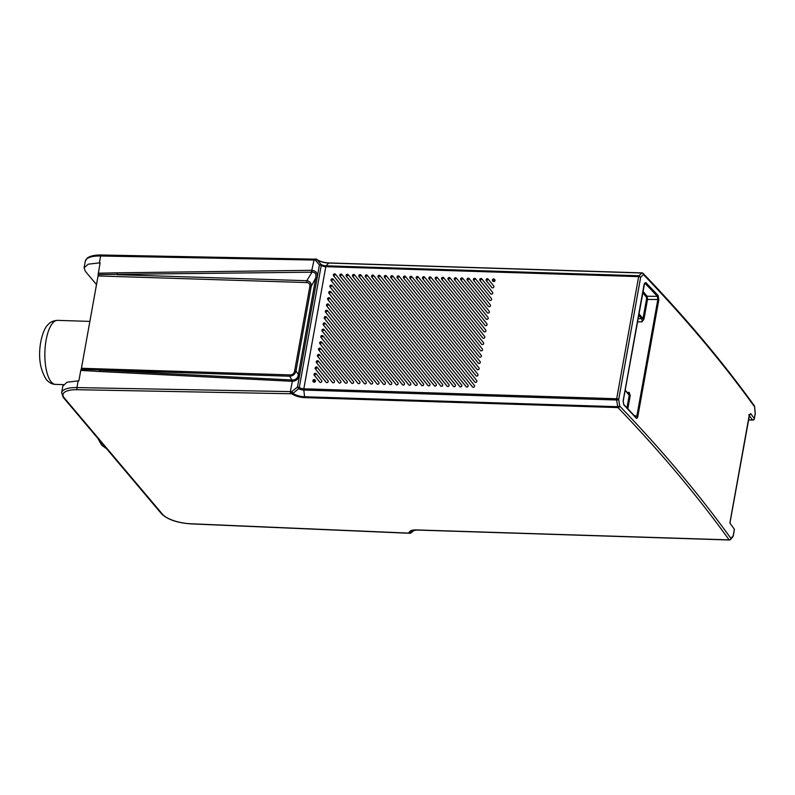 <?xml version="1.0" encoding="UTF-8"?>
<svg xmlns="http://www.w3.org/2000/svg" width="795" height="795" viewBox="0 0 795 795"><rect width="100%" height="100%" fill="white"/><g stroke="black" fill="none" stroke-linecap="round" stroke-linejoin="round"><path stroke-width="1.19" d="M378.897 382.365L326.298 316.917A1.212 1.053 -40.2 0 0 324.41 318.447L377.009 383.906A1.212 1.053 -40.2 0 0 378.897 382.365M494.5 279.274A1.212 1.053 -40.2 0 0 492.612 280.814L492.94 281.221A1.212 1.053 -40.2 0 0 494.828 279.691L494.5 279.274M335.44 274.215A1.212 1.053 -40.2 0 0 333.552 275.756L421.608 385.317A1.212 1.053 -40.2 0 0 423.497 383.786L335.44 274.215M341.8 274.414A1.212 1.053 -40.2 0 0 339.912 275.954L427.968 385.525A1.212 1.053 -40.2 0 0 429.857 383.985L341.8 274.414M348.16 274.623A1.212 1.053 -40.2 0 0 346.272 276.153L434.328 385.724A1.212 1.053 -40.2 0 0 436.216 384.194L348.16 274.623M354.52 274.822A1.212 1.053 -40.2 0 0 352.632 276.362L440.688 385.933A1.212 1.053 -40.2 0 0 442.577 384.392L354.52 274.822M360.88 275.02A1.212 1.053 -40.2 0 0 359.002 276.561L447.048 386.132A1.212 1.053 -40.2 0 0 448.937 384.591L360.88 275.02M367.24 275.229A1.212 1.053 -40.2 0 0 365.362 276.759L453.408 386.33A1.212 1.053 -40.2 0 0 455.297 384.8L367.24 275.229M373.6 275.428A1.212 1.053 -40.2 0 0 371.722 276.968L459.768 386.539A1.212 1.053 -40.2 0 0 461.656 384.999L373.6 275.428M379.96 275.636A1.212 1.053 -40.2 0 0 378.082 277.167L466.138 386.738A1.212 1.053 -40.2 0 0 468.017 385.207L379.96 275.636M386.33 275.835A1.212 1.053 -40.2 0 0 384.442 277.366L472.498 386.936A1.212 1.053 -40.2 0 0 474.377 385.406L386.33 275.835M417.057 383.578L333.095 279.105A1.212 1.053 -40.2 0 0 331.217 280.645L415.169 385.118A1.212 1.053 -40.2 0 0 417.057 383.578M410.697 383.379L331.962 285.405A1.212 1.053 -40.2 0 0 330.074 286.945L408.809 384.919A1.212 1.053 -40.2 0 0 410.697 383.379M404.337 383.18L330.829 291.715A1.212 1.053 -40.2 0 0 328.941 293.246L402.449 384.71A1.212 1.053 -40.2 0 0 404.337 383.18M397.977 382.971L329.696 298.016A1.212 1.053 -40.2 0 0 327.808 299.546L396.089 384.512A1.212 1.053 -40.2 0 0 397.977 382.971M391.617 382.773L328.564 304.316A1.212 1.053 -40.2 0 0 326.675 305.846L389.729 384.303A1.212 1.053 -40.2 0 0 391.617 382.773M385.257 382.574L327.431 310.616A1.212 1.053 -40.2 0 0 325.543 312.147L383.369 384.104A1.212 1.053 -40.2 0 0 385.257 382.574M372.537 382.166L325.165 323.217A1.212 1.053 -40.2 0 0 323.277 324.757L370.649 383.697A1.212 1.053 -40.2 0 0 372.537 382.166M366.177 381.968L324.032 329.518A1.212 1.053 -40.2 0 0 322.144 331.058L364.289 383.498A1.212 1.053 -40.2 0 0 366.177 381.968M359.817 381.759L322.889 335.818A1.212 1.053 -40.2 0 0 321.011 337.358L357.929 383.299A1.212 1.053 -40.2 0 0 359.817 381.759M353.457 381.56L321.756 342.118A1.212 1.053 -40.2 0 0 319.878 343.659L351.569 383.091A1.212 1.053 -40.2 0 0 353.457 381.56M347.087 381.352L320.623 348.429A1.212 1.053 -40.2 0 0 318.735 349.959L345.209 382.892A1.212 1.053 -40.2 0 0 347.087 381.352M340.727 381.153L319.491 354.729A1.212 1.053 -40.2 0 0 317.603 356.259L338.849 382.693A1.212 1.053 -40.2 0 0 340.727 381.153M334.367 380.954L318.358 361.029A1.212 1.053 -40.2 0 0 316.47 362.56L332.489 382.484A1.212 1.053 -40.2 0 0 334.367 380.954M328.007 380.745L317.225 367.33A1.212 1.053 -40.2 0 0 315.337 368.86L326.129 382.286A1.212 1.053 -40.2 0 0 328.007 380.745M321.647 380.547L316.092 373.63A1.212 1.053 -40.2 0 0 314.204 375.161L319.759 382.087A1.212 1.053 -40.2 0 0 321.647 380.547M315.287 380.348L314.959 379.93A1.212 1.053 -40.2 0 0 313.071 381.471L313.399 381.878A1.212 1.053 -40.2 0 0 315.287 380.348M392.73 276.034A1.212 1.053 -40.2 0 0 390.842 277.574L474.804 382.047A1.212 1.053 -40.2 0 0 476.692 380.507L392.73 276.034M399.09 276.243A1.212 1.053 -40.2 0 0 397.202 277.773L475.937 375.747A1.212 1.053 -40.2 0 0 477.825 374.207L399.09 276.243M405.45 276.441A1.212 1.053 -40.2 0 0 403.562 277.982L477.07 369.446A1.212 1.053 -40.2 0 0 478.958 367.906L405.45 276.441M411.81 276.64A1.212 1.053 -40.2 0 0 409.922 278.18L478.202 363.146A1.212 1.053 -40.2 0 0 480.091 361.606L411.81 276.64M418.17 276.849A1.212 1.053 -40.2 0 0 416.282 278.379L479.335 356.846A1.212 1.053 -40.2 0 0 481.223 355.305L418.17 276.849M424.53 277.048A1.212 1.053 -40.2 0 0 422.642 278.588L480.468 350.535A1.212 1.053 -40.2 0 0 482.356 349.005L424.53 277.048M430.89 277.256A1.212 1.053 -40.2 0 0 429.002 278.787L481.601 344.235A1.212 1.053 -40.2 0 0 483.489 342.705L430.89 277.256M437.25 277.455A1.212 1.053 -40.2 0 0 435.362 278.985L482.734 337.935A1.212 1.053 -40.2 0 0 484.622 336.404L437.25 277.455M443.61 277.654A1.212 1.053 -40.2 0 0 441.722 279.194L483.877 331.634A1.212 1.053 -40.2 0 0 485.755 330.104L443.61 277.654M449.97 277.862A1.212 1.053 -40.2 0 0 448.092 279.393L485.01 325.334A1.212 1.053 -40.2 0 0 486.888 323.794L449.97 277.862M456.33 278.061A1.212 1.053 -40.2 0 0 454.452 279.592L486.142 319.034A1.212 1.053 -40.2 0 0 488.031 317.493L456.33 278.061M462.69 278.26A1.212 1.053 -40.2 0 0 460.812 279.8L487.275 312.733A1.212 1.053 -40.2 0 0 489.163 311.193L462.69 278.26M469.05 278.469A1.212 1.053 -40.2 0 0 467.172 279.999L488.408 306.433A1.212 1.053 -40.2 0 0 490.296 304.892L469.05 278.469M475.42 278.667A1.212 1.053 -40.2 0 0 473.532 280.198L489.541 300.122A1.212 1.053 -40.2 0 0 491.429 298.592L475.42 278.667M481.78 278.866A1.212 1.053 -40.2 0 0 479.892 280.406L490.674 293.822A1.212 1.053 -40.2 0 0 492.562 292.292L481.78 278.866M488.14 279.075A1.212 1.053 -40.2 0 0 486.252 280.605L491.807 287.522A1.212 1.053 -40.2 0 0 493.695 285.991L488.14 279.075M755.101 413.947A1.62 0.566 -169.8 0 0 755.23 413.778A1.62 0.566 -169.8 0 0 755.17 413.569L754.604 406.871A3388.578 1183.308 -169.8 0 0 643.423 274.533A1.62 1.371 45.1 0 0 641.754 273.013A1.62 0.586 -88.2 0 1 641.992 272.894A1.62 0.586 -88.2 0 1 642.211 273.013A1.62 1.371 136.2 0 1 643.423 274.533L640.661 277.276L618.689 399.398A1.62 0.566 -9 0 1 616.642 399.994A1.62 0.586 -88.2 0 1 616.681 398.752A1.62 0.566 10.2 0 1 618.689 399.398L619.742 406.116L617.705 406.712A1.62 0.586 -88.2 0 0 617.993 407.587A3386.958 1182.741 10.2 0 1 729.124 539.865A1.62 1.431 -35.8 0 0 730.933 538.454L733.199 535.691L732.92 536.635L730.645 539.398A1.62 1.411 -140.6 0 0 730.933 538.454A3388.578 1183.308 10.2 0 0 619.742 406.116A1.62 1.371 136.2 0 1 617.993 407.587L304.902 397.629A10.802 3.776 -169.8 0 1 291.974 393.773A1.62 0.586 -88.2 0 1 291.715 391.657L293.047 393.306L298.701 388.666L297.449 387.076A1.62 0.566 10.2 0 1 299.268 387.572A1.62 1.173 123.2 0 1 298.701 388.666A4.531 1.58 10.2 0 0 300.391 389.441A4.531 1.58 10.2 0 0 303.789 390.047L304.614 396.755L617.705 406.712L616.642 399.994L303.789 390.047A1.62 0.586 91.8 0 1 303.829 388.805L616.681 398.752L638.653 276.63L325.801 266.683L303.829 388.805A4.054 1.411 -169.8 0 1 300.778 388.258A4.054 1.411 -169.8 0 1 299.268 387.572L321.24 265.451A1.62 0.566 -169.8 0 0 319.421 264.964L321.051 264.437L317.106 259.607L315.386 260.074L319.421 264.964L299.765 374.336L297.449 387.076L291.715 391.657L290.334 391.607L292.6 380.02L100.091 370.202A2.435 0.974 92.9 0 0 99.504 371.503L80.752 370.41L78.884 380.805L67.019 382.226L62.825 386.102M734.292 529.589A1.62 0.566 -169.8 0 0 734.421 529.41A1.62 0.566 -169.8 0 0 734.361 529.212A3388.578 1183.308 -169.8 0 0 729.86 522.981L749.238 415.318L750.679 413.579A1.62 1.431 144 0 1 749.437 414.92M635.573 417.305L636.875 416.014L637.848 416.341C637.431 418.091 636.865 418.677 636.159 418.071L623.837 404.913L623.141 400.909M644.079 284.531L645.858 282.553L658.19 295.591L658.817 299.824L657.843 299.496L657.346 296.326A0.815 0.686 -43 0 0 658.19 295.591M749.288 415.566A3386.958 1182.741 10.2 0 1 752.468 419.969A1.62 1.431 -35.6 0 0 754.276 418.558L755.17 413.569A1.62 0.616 175.2 0 0 755.25 413.35L754.624 406.513M754.385 405.838A1.62 1.431 -35.8 0 1 754.604 406.871L754.684 406.652A1.62 1.62 0 0 0 754.385 405.838C722.695 361.854 685.598 317.702 643.105 273.391A1.62 1.62 0 0 0 641.992 272.894L328.901 262.936A1.62 0.586 91.8 0 0 328.663 263.056L326.149 265.808L639.001 275.756L640.661 277.276A1.62 0.566 -169.8 0 0 638.653 276.63A1.62 0.586 -88.2 0 1 639.001 275.756L641.754 273.013L328.663 263.056A9.659 3.369 10.2 0 1 321.399 261.764A9.659 3.369 10.2 0 1 317.106 259.607A1.62 1.292 129.9 0 0 316.957 259.458A1.62 1.62 0 0 0 315.973 259.081A1.62 0.586 -88.2 0 1 316.181 259.2A1.62 1.292 129.9 0 1 316.957 259.458C319.491 261.356 323.466 262.519 328.901 262.936A1.62 0.586 91.8 0 1 329.12 263.056M99.504 371.503L292.192 381.302C296.167 381.193 298.691 378.877 299.765 374.336L298.354 374.584C297.857 377.973 295.939 379.781 292.6 380.02M317.145 277.703A2.435 0.845 -169.8 0 0 315.734 277.962C316.44 274.017 315.208 272.079 312.018 272.119L312.157 270.34C316.241 270.996 317.901 273.45 317.145 277.703M291.437 381.292L292.023 379.98L289.638 376.224C293.037 375.965 295.164 374.187 296.008 370.907L298.354 374.584L315.734 277.962L311.233 286.309C311.392 283.149 309.921 281.291 306.83 280.715L312.018 272.119M96.503 284.57L85.403 271.423L84.101 267.845L88.255 264.178L100.11 262.807L98.143 274.573A2.435 0.884 -88.2 0 1 98.053 275.935L81.438 368.274L290.155 374.912A2.435 0.884 91.8 0 1 289.638 376.224L81.1 369.337L80.752 370.41M81.438 368.274A2.435 0.884 -88.2 0 1 81.1 369.337M98.143 274.573L311.421 272.188L314.015 260.025L314.83 259.16L101.233 255.006A1.62 0.636 91.1 0 0 100.627 256A24.317 8.497 -169.8 0 0 85.313 261.088L87.251 258.037L89.457 256.735C94.476 254.807 99.782 254.966 101.233 255.006A1.62 0.636 91.1 0 1 101.472 255.135M98.242 273.212L117.263 272.824A2.435 0.924 89.3 0 0 117.282 274.682L306.83 280.715A2.435 0.884 91.8 0 1 306.771 282.573L98.053 275.935M409.077 532.233L408.511 533.236L190.711 523.875A1.62 0.547 92.5 0 0 190.919 523.766M416.61 529.927A1.62 0.586 91.8 0 0 416.828 530.056L729.343 539.994A1.62 1.62 0 0 0 730.645 539.398A1.62 1.411 -140.6 0 1 729.581 539.875A1.62 0.586 -88.2 0 1 729.343 539.994A1.62 0.586 -88.2 0 1 729.124 539.865L416.61 529.927A10.802 3.776 -169.8 0 0 410.538 530.921A10.802 3.776 -169.8 0 0 409.654 533.147A1.62 1.471 -25.8 0 0 410.846 532.809L410.449 532.282L410.846 532.809L414.225 530.136M290.622 393.734L290.334 391.607L76.946 387.582A1.62 0.636 91.1 0 0 77.254 389.709L291.974 393.773A1.62 1.292 129.9 0 0 293.047 393.306A9.659 3.369 -169.8 0 0 304.614 396.755A1.62 0.586 91.8 0 0 304.902 397.629M636.149 418.071A0.815 0.686 -42.8 0 0 636 417.504L623.687 404.347A0.815 0.686 136.5 0 1 623.837 404.913M644.685 283.099L645.013 283.288A3384.563 1234.546 7.7 0 1 657.346 296.326L647.13 296.257L647.518 299.437L646.534 299.099L643.026 318.606L644.01 318.934L642.012 321.856A2.435 0.755 -89.6 0 0 641.625 318.676L643.026 318.606L638.912 313.727M628.507 393.982A2.435 0.825 -84.7 0 0 629.292 392.511L630.226 395.572L629.233 395.234L625.178 390.037M493.248 281.47A1.212 1.053 139.8 0 1 494.977 279.969M421.777 385.486L334.347 276.69A1.212 1.053 139.8 0 1 336.066 274.991M428.137 385.684L340.707 276.889A1.212 1.053 139.8 0 1 342.426 275.199M434.497 385.883L347.067 277.097A1.212 1.053 139.8 0 1 348.786 275.398M440.857 386.092L353.427 277.296A1.212 1.053 139.8 0 1 355.146 275.597M447.217 386.291L359.787 277.495A1.212 1.053 139.8 0 1 361.506 275.805M453.577 386.489L366.147 277.703A1.212 1.053 139.8 0 1 367.866 276.004M459.937 386.698L372.507 277.902A1.212 1.053 139.8 0 1 374.226 276.203M466.297 386.897L378.867 278.101A1.212 1.053 139.8 0 1 380.586 276.412M472.657 387.105L385.227 278.31A1.212 1.053 139.8 0 1 386.946 276.61M415.338 385.277L332.002 281.579A1.212 1.053 139.8 0 1 333.721 279.88M408.978 385.078L330.869 287.879A1.212 1.053 139.8 0 1 332.588 286.19M402.618 384.869L329.736 294.18A1.212 1.053 139.8 0 1 331.455 292.49M396.258 384.671L328.603 300.48A1.212 1.053 139.8 0 1 330.322 298.791M389.898 384.472L327.47 306.791A1.212 1.053 139.8 0 1 329.19 305.091M383.538 384.263L326.338 313.091A1.212 1.053 139.8 0 1 328.057 311.392M377.178 384.065L325.205 319.391A1.212 1.053 139.8 0 1 326.924 317.692M370.818 383.866L324.072 325.692A1.212 1.053 139.8 0 1 325.781 323.992M364.458 383.657L322.929 331.992A1.212 1.053 139.8 0 1 324.648 330.293M358.098 383.458L321.796 338.292A1.212 1.053 139.8 0 1 323.515 336.593M351.738 383.26L320.663 344.593A1.212 1.053 139.8 0 1 322.382 342.903M345.378 383.051L319.53 350.893A1.212 1.053 139.8 0 1 321.25 349.204M339.018 382.852L318.397 357.194A1.212 1.053 139.8 0 1 320.117 355.504M332.648 382.643L317.265 363.504A1.212 1.053 139.8 0 1 318.984 361.805M326.288 382.445L316.132 369.804A1.212 1.053 139.8 0 1 317.851 368.105M319.928 382.246L314.999 376.105A1.212 1.053 139.8 0 1 316.718 374.405M313.707 382.127A1.212 1.053 139.8 0 1 315.446 380.626M474.973 382.206L391.637 278.508A1.212 1.053 139.8 0 1 393.356 276.819M476.106 375.906L397.997 278.717A1.212 1.053 139.8 0 1 399.716 277.018M477.239 369.605L404.357 278.916A1.212 1.053 139.8 0 1 406.076 277.216M478.371 363.305L410.717 279.115A1.212 1.053 139.8 0 1 412.436 277.425M479.504 357.005L417.077 279.323A1.212 1.053 139.8 0 1 418.796 277.624M480.637 350.704L423.437 279.522A1.212 1.053 139.8 0 1 425.156 277.823M481.77 344.394L429.797 279.721A1.212 1.053 139.8 0 1 431.516 278.031M482.903 338.094L436.157 279.929A1.212 1.053 139.8 0 1 437.876 278.23M484.036 331.793L442.517 280.128A1.212 1.053 139.8 0 1 444.236 278.429M485.169 325.493L448.877 280.327A1.212 1.053 139.8 0 1 450.596 278.638M486.311 319.192L455.237 280.536A1.212 1.053 139.8 0 1 456.956 278.836M487.444 312.892L461.597 280.734A1.212 1.053 139.8 0 1 463.316 279.035M488.577 306.592L467.957 280.933A1.212 1.053 139.8 0 1 469.676 279.244M489.71 300.291L474.317 281.142A1.212 1.053 139.8 0 1 476.036 279.442M490.843 293.991L480.677 281.341A1.212 1.053 139.8 0 1 482.396 279.641M491.976 287.681L487.037 281.549A1.212 1.053 139.8 0 1 488.756 279.85M750.679 413.579A3388.578 1183.308 10.2 0 1 754.276 418.558A1.62 0.566 10.2 0 1 754.336 418.766A1.62 0.566 10.2 0 1 754.137 418.975M732.92 536.635A1.62 1.62 0 0 0 733.258 535.9A1.62 0.566 10.2 0 0 733.199 535.691L734.361 529.212M623.181 400.67L644.119 284.292M658.817 299.824L637.848 416.341M734.421 529.41L733.258 535.9A1.62 0.566 10.2 0 1 733.189 536.019M752.964 419.919A1.62 0.586 -88.2 0 1 752.686 420.098A1.62 0.586 -88.2 0 1 752.468 419.969L748.522 419.849M755.131 413.152A1.62 0.616 175.2 0 1 755.25 413.35A1.62 1.62 0 0 1 755.23 413.778L754.336 418.766A1.62 1.62 0 0 1 752.686 420.098L748.502 419.969M326.149 265.808A1.62 0.586 91.8 0 0 325.801 266.683A4.054 1.411 10.2 0 1 321.24 265.451A1.62 1.173 123.2 0 0 321.051 264.437A4.531 1.58 -169.8 0 0 326.149 265.808M309.821 286.568A2.435 0.845 10.2 0 0 311.233 286.309L296.008 370.907A2.435 0.845 -169.8 0 1 294.597 371.166L309.821 286.568C310.169 284.133 309.156 282.801 306.771 282.573M78.168 380.795L76.946 387.582A24.317 8.497 10.2 0 0 61.642 392.67L62.855 385.923M314.611 259.031L315.973 259.081A1.62 0.586 -88.2 0 0 315.386 260.074L100.627 256L99.405 262.787M311.401 270.32L117.263 272.824M294.597 371.166C294.071 373.59 292.59 374.842 290.155 374.912M77.254 389.709A22.697 7.93 10.2 0 0 64.176 397.798A1.62 1.401 139.8 0 1 63.212 397.351L161.614 513.898A1.62 1.401 -40.2 0 0 162.587 514.345A22.697 7.93 10.2 0 0 190.512 523.746A1.62 0.547 92.5 0 0 190.711 523.875C177.186 522.842 167.487 519.513 161.614 513.898M190.512 523.746L409.654 533.147A1.62 0.586 -88.2 0 0 409.872 533.276L408.511 533.236M64.176 397.798L162.587 514.345M410.846 532.809A9.659 3.369 -169.8 0 1 411.611 530.831A9.659 3.369 -169.8 0 0 411.611 530.831L416.828 530.056A1.62 0.586 91.8 0 0 417.057 529.937M410.131 533.127A1.62 0.586 -88.2 0 1 409.872 533.276A1.62 1.62 0 0 0 410.945 532.918L414.434 530.116M55.541 384.382A32.019 11.657 -88.2 0 1 51.238 381.908A32.019 11.657 -88.2 0 1 45.305 345.895A32.019 11.657 -88.2 0 1 57.578 320.365C50.721 320.792 48.326 324.43 48.187 324.449C45.037 327.371 42.582 333.075 40.823 341.562C38.081 356.707 39.929 369.397 46.388 379.662C49.35 382.832 52.391 384.402 55.541 384.382L63.411 384.631M645.858 282.553A0.815 0.686 136.2 0 1 645.013 283.288L644.546 283.298M634.41 415.785L636.875 416.014L657.843 299.496L647.518 299.437L644.01 318.934M642.688 292.729L646.275 296.982A1.62 0.586 -88.2 0 1 646.534 299.099M646.275 296.982A0.815 0.696 139.8 0 1 647.13 296.257L642.946 291.288M637.451 321.826L642.012 321.856M630.226 395.572L627.851 408.769M629.292 392.511L627.096 392.313M638.653 315.158L641.625 318.676L638.017 318.656M625.118 390.355L629.233 395.234L626.967 407.835M493.069 281.351L492.612 280.814M334.347 276.69L333.552 275.756M340.707 276.889L339.912 275.954M347.067 277.097L346.272 276.153M353.427 277.296L352.632 276.362M359.787 277.495L359.002 276.561M366.147 277.703L365.362 276.759M372.507 277.902L371.722 276.968M378.867 278.101L378.082 277.167M385.227 278.31L384.442 277.366M332.002 281.579L331.217 280.645M330.869 287.879L330.074 286.945M329.736 294.18L328.941 293.246M328.603 300.48L327.808 299.546M327.47 306.791L326.675 305.846M326.338 313.091L325.543 312.147M325.205 319.391L324.41 318.447M324.072 325.692L323.277 324.757M322.929 331.992L322.144 331.058M321.796 338.292L321.011 337.358M320.663 344.593L319.878 343.659M319.53 350.893L318.735 349.959M318.397 357.194L317.603 356.259M317.265 363.504L316.47 362.56M316.132 369.804L315.337 368.86M314.999 376.105L314.204 375.161M313.528 382.007L313.071 381.471M391.637 278.508L390.842 277.574M397.997 278.717L397.202 277.773M404.357 278.916L403.562 277.982M410.717 279.115L409.922 278.18M417.077 279.323L416.282 278.379M423.437 279.522L422.642 278.588M429.797 279.721L429.002 278.787M436.157 279.929L435.362 278.985M442.517 280.128L441.722 279.194M448.877 280.327L448.092 279.393M455.237 280.536L454.452 279.592M461.597 280.734L460.812 279.8M467.957 280.933L467.172 279.999M474.317 281.142L473.532 280.198M480.677 281.341L479.892 280.406M487.037 281.549L486.252 280.605M729.939 523.09L749.606 414.513L748.711 414.871M84.111 267.776L85.313 261.088M61.642 392.67L63.212 397.351M106.669 448.817L101.541 444.971L97.805 438.323M89.875 321.399L57.578 320.365M623.687 404.347L623.24 400.809L644.616 283.099"/></g></svg>
